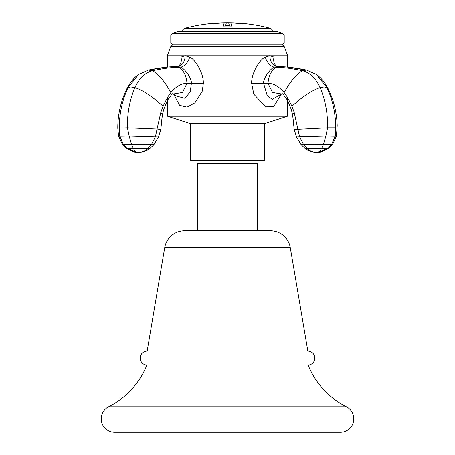<?xml version="1.0" encoding="UTF-8"?>
<svg xmlns="http://www.w3.org/2000/svg" width="455" height="455" viewBox="0 0 455 455"><rect width="100%" height="100%" fill="white"/><g stroke="black" fill="none" stroke-linecap="round" stroke-linejoin="round"><path stroke-width="0.68" d="M346.426 406.833A13.434 13.434 0 0 1 340.357 432.25L114.643 432.25A13.434 13.434 0 0 1 108.574 406.833A80.609 80.609 0 0 0 146.891 365.075L308.109 365.075A80.609 80.609 0 0 0 346.426 406.833L108.574 406.833M307.842 351.101L147.158 351.101L164.727 247.548L290.273 247.548L307.842 351.101A6.984 6.984 0 0 1 314.826 358.091A6.984 6.984 0 0 1 307.842 365.075M147.158 365.075A6.984 6.984 0 0 1 140.174 358.091A6.984 6.984 0 0 1 147.158 351.101M290.273 247.548A20.208 20.208 0 0 0 270.355 230.725L184.645 230.725A20.208 20.208 0 0 0 164.727 247.548M257.217 230.725L257.217 163.55L197.783 163.55L197.783 230.725L257.217 230.725M264.418 123.732L190.582 123.732L190.582 160.325L264.418 160.325L264.418 123.732L287.418 116.258L167.582 116.258L167.582 100.054M287.418 116.258L287.418 100.054M337.212 128.111L335.75 127.844L335.25 135.914L331.524 144.593L327.93 148.495L317.761 152.448L320.729 152.061L328.584 148.489L332.639 144.303L336.438 136.096L337.195 125.825C336.814 112.874 333.868 100.663 328.362 89.186C325.467 83.106 321.475 78.186 316.379 74.438L306.59 70.053L287.418 67.084L287.418 55.1L167.582 55.1A146.174 146.174 0 0 1 170.801 46.501L284.199 46.501A146.174 146.174 0 0 1 287.418 55.1M189.729 57.063A10.749 6.347 -64.3 0 1 180.419 67.112L177.564 66.453L178.127 66.305A10.749 7.815 -120.7 0 0 180.982 57.063L185.128 55.703L189.729 57.063C195.223 59.332 203.76 73.045 203.322 83.493L191.384 83.475C191.976 78.004 183.911 67.727 180.419 67.112L178.991 67.164C183.803 70.588 186.47 76.025 186.994 83.475L182.427 92.496L173.321 93.997L176.603 96.124L185.168 98.354L190.275 91.546L191.384 83.475L186.994 83.475C181.852 83.117 176.477 86.149 170.864 92.564C164.818 81.61 158.727 74.33 152.59 70.718L148.41 70.053L167.582 67.084L167.582 55.1M190.582 123.732L167.582 116.258M172.417 33.374L282.583 33.374L276.35 31.349L178.65 31.349L172.417 33.374L170.801 34.984L170.801 43.145L172.485 44.823L282.515 44.823L284.199 46.501M172.485 44.823L170.801 46.501M170.801 43.145L284.199 43.145L282.515 44.823M170.801 34.984L284.199 34.984L284.199 43.145M282.583 33.374L284.199 34.984M170.864 92.564L167.65 97.125L163.038 106.294L160.848 112.288L157.043 129.055L127.423 127.844L117.788 128.111L117.805 125.825C118.186 112.874 121.132 100.663 126.638 89.186L128.27 86.109M163.038 106.294C152.584 96.67 143.2 90.437 134.89 87.593C139.31 78.124 145.208 72.499 152.59 70.718C162.372 68.569 171.171 67.385 178.991 67.164L176.347 66.498L177.416 66.458M160.848 112.288L162.355 115.109L160.803 129.504L157.043 129.055L155.462 136.676L151.424 144.571L147.704 148.62C144.713 151.123 141.528 152.408 138.155 152.476C134.97 152.436 132.081 151.123 129.476 148.535L126.416 148.489L122.361 144.303L118.562 136.096L117.782 128.111M203.322 83.493L202.253 91.193L194.945 102.841L187.073 107.147L179.606 105.367L173.656 94.134M282.964 93.69L281.679 93.997L272.374 99.281L267.307 95.891L263.616 83.475C262.893 78.414 270.89 67.806 274.581 67.112L277.584 66.458M327.873 88.196L328.362 89.186L326.935 87.593C332.668 99.89 335.602 113.312 335.75 127.844L327.577 127.844L294.197 129.504L292.645 115.109L294.152 112.288L299.538 136.676L296.433 136.853L294.203 129.504L296.433 136.853L301.108 144.639L296.433 136.853M281.344 94.134L273.91 106.334L265.293 106.282L253.827 94.231L251.678 83.493L268.006 83.475C273.159 83.123 278.534 86.154 284.136 92.564L287.35 97.125L291.962 106.294L294.152 112.288M328.584 148.489L325.524 148.535C322.919 151.123 320.03 152.436 316.845 152.476C318.568 152.408 320.155 151.083 321.617 148.495L305.419 148.683L301.108 144.639L303.576 144.571L303.815 144.9L301.386 144.969M251.678 83.493C251.103 73.699 259.526 59.446 265.271 57.063L269.872 55.703L274.018 57.063A10.749 7.815 120.7 0 0 276.879 66.305L278.653 66.498L276.009 67.164C283.829 67.385 292.628 68.569 302.41 70.718C309.792 72.499 315.69 78.124 320.11 87.593C325.319 99.89 327.81 113.312 327.577 127.844L325.865 135.914L299.538 136.676L303.576 144.571L323.494 144.246L323.368 144.593L303.815 144.9L307.296 148.62C310.287 151.123 313.472 152.408 316.845 152.476L317.163 152.476M298.025 129.794L297.473 129.777M182.626 31.349A3.225 3.225 0 0 1 185.031 28.25A166.667 166.667 0 0 1 217.541 23.046L213.179 23.62L215.278 23.592A166.587 151.265 -90 0 1 224.275 22.938A166.638 5.204 90 0 0 223.468 26.111A163.356 163.356 0 0 1 231.532 26.111A166.638 5.204 -90 0 0 230.725 22.938A166.587 151.265 90 0 1 239.722 23.592L241.821 23.62L236.327 23.006M272.374 31.349A3.225 3.225 0 0 0 269.969 28.25A166.667 166.667 0 0 0 237.459 23.046M218.673 23.006L217.541 23.046M219.867 22.926A166.667 166.667 0 0 1 235.133 22.926L239.188 23.393A166.638 151.31 -90 0 0 228.467 22.795A166.667 5.204 90 0 1 229.314 25.651A163.777 163.777 0 0 0 225.686 25.651A166.667 5.204 -90 0 1 226.533 22.795A166.638 151.31 90 0 0 215.812 23.393L219.867 22.926M232.238 23.006L232.92 22.943M222.08 22.943L222.762 23.006M225.686 25.759A163.669 163.669 0 0 1 229.314 25.759A166.558 5.204 -90 0 0 229.292 25.651M217.536 23.239L215.812 23.501A166.53 151.214 -90 0 1 221.039 23.103M223.485 26.111A166.53 5.204 90 0 1 224.275 23.046L224.275 22.938A166.53 151.214 -90 0 1 226.431 22.909M213.179 23.728L217.541 23.154M230.793 23.051A166.479 151.168 -90 0 0 230.725 23.046A166.53 5.204 90 0 1 231.515 26.111M237.459 23.154L241.821 23.728M233.961 23.103A166.53 151.214 90 0 1 239.188 23.501L237.464 23.239M228.569 22.909A166.53 151.214 90 0 1 230.742 22.96M219.156 23.12L220.118 23.159M222.029 23.046L220.84 23.012M234.16 23.012L232.971 23.046M234.882 23.159L235.844 23.12M176.159 66.51L176.347 66.498C168.282 66.709 158.971 67.897 148.41 70.053L138.621 74.438L128.065 87.593L130.869 86.956L134.89 87.593C129.681 99.89 127.19 113.312 127.423 127.844L129.135 135.914L118.562 136.096L122.361 144.303L123.476 144.593L122.611 144.644M138.621 74.438C136.989 75.649 131.745 79.096 126.638 89.186L128.065 87.593C122.332 99.89 119.398 113.312 119.25 127.844L119.75 135.914L123.242 144.246L131.506 144.246L131.631 144.593L123.476 144.593L127.07 148.495L137.837 152.476M167.65 97.125L167.286 100.6L171.694 94.43L172.917 93.531M158.567 136.853L129.135 135.914L131.506 144.246L153.892 144.639L158.567 136.853L160.797 129.504L158.567 136.853L153.614 144.969L131.631 144.593L133.383 148.495L129.476 148.535M126.416 148.489L134.27 152.061L138.991 152.459C146.385 151.504 146.413 150.434 149.581 148.683L133.383 148.495C134.845 151.083 136.432 152.408 138.155 152.476L138.991 152.459C146.385 151.504 146.413 150.434 149.581 148.683L153.614 144.969M185.128 55.703A10.749 7.598 -90 0 1 177.712 66.447M316.379 74.438L326.935 87.593L324.131 86.956L320.11 87.593C311.8 90.437 302.416 96.67 291.962 106.294M278.841 66.51L278.653 66.498C286.718 66.709 296.029 67.897 306.59 70.053L302.41 70.718C296.273 74.33 290.182 81.61 284.136 92.564M265.271 57.063A10.749 6.347 64.3 0 0 274.581 67.112L276.009 67.164C271.197 70.588 268.53 76.025 268.006 83.475L272.573 92.496L281.679 93.997M292.65 115.132L291.518 110.156L287.714 100.6L287.35 97.125M336.438 136.096L325.865 135.914L323.494 144.246L332.639 144.303L336.438 136.096M332.389 144.644L323.368 144.593L321.617 148.495L325.524 148.535M277.288 66.447A10.749 7.598 90 0 1 269.872 55.703M162.35 115.132L163.481 110.156L167.286 100.6M269.969 28.25L185.031 28.25M172.036 93.69L173.321 93.997M287.714 100.6L283.306 94.43L282.077 93.531M317.761 152.448L316.009 152.459C308.615 151.504 308.587 150.434 305.419 148.683C308.587 150.434 308.615 151.504 316.009 152.459L316.845 152.476M324.387 82.497L326.298 85.375M293.947 125.881L292.645 115.109L291.348 109.564M128.993 84.914L131.796 80.95L135.186 77.253M136.489 76.087L137.728 75.092M161.053 125.927L162.355 115.109L163.652 109.581M137.239 152.448L138.155 152.476"/></g></svg>
